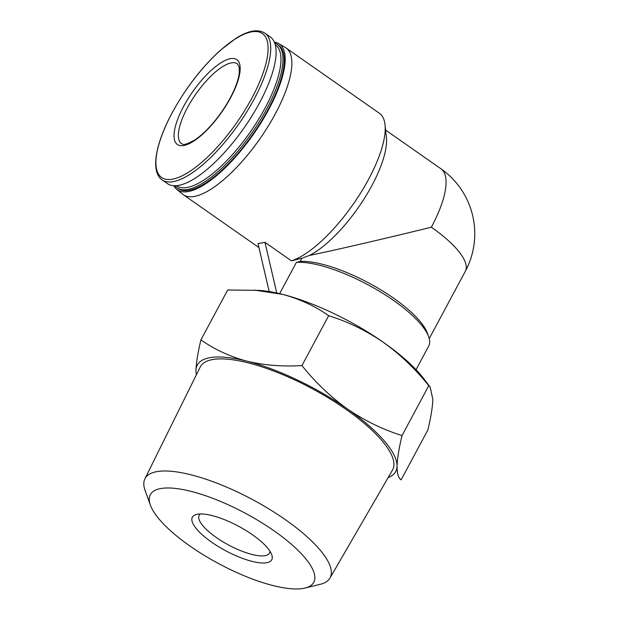 <?xml version="1.0" encoding="UTF-8"?>
<svg xmlns="http://www.w3.org/2000/svg" width="619" height="619" viewBox="0 0 619 619"><rect width="100%" height="100%" fill="white"/><g stroke="black" fill="none" stroke-linecap="round" stroke-linejoin="round"><path stroke-width="0.93" d="M279.626 293.646L296.408 262.348L300.161 261.435L301.879 258.239L309.307 255.485C334.508 250.293 387.757 237.959 431.358 227.204A79.317 24.381 28.2 0 1 465.349 271.246A79.317 79.317 0 0 0 440.898 168.755A79.317 27.166 125 0 1 431.358 227.204M300.161 261.435A79.317 24.381 28.2 0 1 373.729 285.692A79.317 24.381 28.2 0 1 427.35 333.107L428.681 336.79A82.389 25.325 28.2 0 1 428.704 346.083L416.045 369.698M296.408 262.348A82.389 25.325 28.2 0 1 393.39 300.339A82.389 25.325 28.2 0 1 428.681 336.79M274.31 42.1A88.981 30.478 125 0 1 278.72 43.601L285.344 47.539A89.554 30.671 125 0 1 286.001 47.957L379.385 113.254A89.554 30.671 125 0 1 385.018 124.713A89.554 30.671 125 0 1 354.377 202.537A89.554 30.671 125 0 1 291.417 260.839L264.971 242.346L258.022 243.615L269.172 291.549M286.001 47.957A89.554 30.671 125 0 1 259.825 138.935A89.554 30.671 125 0 1 183.371 194.745A89.554 30.671 125 0 1 182.744 194.273L176.771 189.399A88.981 30.478 125 0 1 173.854 185.77M200.92 339.885L227.676 289.986L259.191 290.388A112.581 34.602 28.2 0 1 282.705 294.404C299.743 299.016 315.071 306.103 328.689 315.682C347.832 321.679 366.022 330.531 383.262 342.245C400.23 354.455 415.403 368.932 428.781 385.668L430.166 387.099L432.843 399.387C432.557 407.155 430.894 417.345 427.861 429.965L401.104 479.857C398.373 478.015 397.019 473.442 397.05 466.146C397.336 458.377 398.992 448.179 402.033 435.567C382.882 429.563 364.692 420.711 347.46 409.004C330.492 396.794 315.319 382.318 301.94 365.574C282.558 366.765 264.212 365.295 246.904 361.163C229.873 356.552 214.545 349.456 200.92 339.885C197.887 352.497 196.223 362.695 195.937 370.464A112.581 34.602 28.2 0 1 246.904 361.163A112.581 34.602 28.2 0 1 347.46 409.004A112.581 34.602 28.2 0 1 397.05 466.146A112.581 34.602 28.2 0 1 388.183 477.551M254.463 290.094L282.705 294.404A112.581 34.602 28.2 0 1 383.262 342.245A112.581 34.602 28.2 0 1 423.682 378.58L430.166 387.099M428.781 385.668L402.033 435.567M328.689 315.682L301.94 365.574M252.444 534.754A45.032 13.842 28.2 0 1 271.733 554.67A45.032 13.842 28.2 0 1 225.517 550.67A45.032 13.842 28.2 0 1 196.61 514.389A45.032 13.842 28.2 0 1 252.444 534.754M190.079 546.128A92.718 28.497 -151.8 0 0 305.051 588.05A92.718 28.497 -151.8 0 0 245.526 513.36A92.718 28.497 -151.8 0 0 150.371 505.112A92.718 28.497 -151.8 0 0 190.079 546.128M305.051 588.05L320.232 584.321A104.998 32.273 -151.8 0 0 329.958 578.076A104.998 32.273 -151.8 0 0 285.111 519.503A104.998 32.273 -151.8 0 0 144.892 478.851A104.998 32.273 -151.8 0 0 145.078 490.403L150.371 505.112M144.892 478.851L200.2 367.052A109.091 33.527 28.2 0 1 345.882 409.291A109.091 33.527 28.2 0 1 392.469 470.146L329.958 578.076M196.401 374.727A112.581 34.602 28.2 0 1 195.937 370.464M301.879 258.239L291.417 260.839M385.018 124.713L386.388 137.302A79.317 27.166 125 0 1 362.378 201.57A79.317 27.166 125 0 1 309.307 255.485M183.65 106.344A51.81 17.75 125 0 1 239.011 62.295A51.81 17.75 125 0 1 198.653 137.557A51.81 17.75 125 0 1 183.65 106.344M264.87 33.186L270.24 36.939A89.554 30.671 125 0 1 244.064 127.909A89.554 30.671 125 0 1 167.61 183.727L162.232 179.967A89.554 30.671 125 0 0 238.686 124.156A89.554 30.671 125 0 0 264.87 33.186C257.999 28.822 248.397 30.509 236.063 38.246L220.349 50.271C201.717 67.301 185.646 88.161 172.128 112.836C155.23 144.227 150.324 171.92 162.232 179.967M275.192 44.669A86.056 29.48 125 0 1 250.177 132.187A86.056 29.48 125 0 1 176.562 185.723M274.681 43.036A87.511 29.975 125 0 1 277.273 44.359A87.511 29.975 125 0 1 251.693 133.247A87.511 29.975 125 0 1 176.988 187.789A87.511 29.975 125 0 1 174.852 185.801M277.273 44.359L278.527 45.233A87.511 29.975 125 0 1 252.947 134.122A87.511 29.975 125 0 1 178.233 188.663L176.988 187.789M278.72 43.601A88.981 30.478 125 0 1 253.357 134.408A88.981 30.478 125 0 1 176.771 189.399M264.971 242.346L276.755 292.996M270.008 551.274A39.918 12.264 28.2 0 1 269.536 553.038A39.918 12.264 28.2 0 1 228.566 544.991A39.918 12.264 28.2 0 1 199.186 515.317A39.918 12.264 28.2 0 1 200.394 513.948M172.221 112.751A87.859 30.099 125 0 1 266.108 38.045A87.859 30.099 125 0 1 197.67 165.675A87.859 30.099 125 0 1 172.221 112.751M187.402 107.745A48.746 16.698 125 0 1 237.402 63.772L239.143 66.867L239.344 72.338C238.895 77.12 237.178 82.961 234.183 89.879C228.96 101.555 221.819 112.735 212.75 123.421C206.398 130.756 200.347 136.312 194.614 140.072C180.965 147.531 182.783 143.136 181.537 143.67A48.746 16.698 125 0 1 187.402 107.745M429.238 338.593L465.349 271.246M183.371 194.745L258.943 247.592M385.606 130.091L440.898 168.755"/></g></svg>
